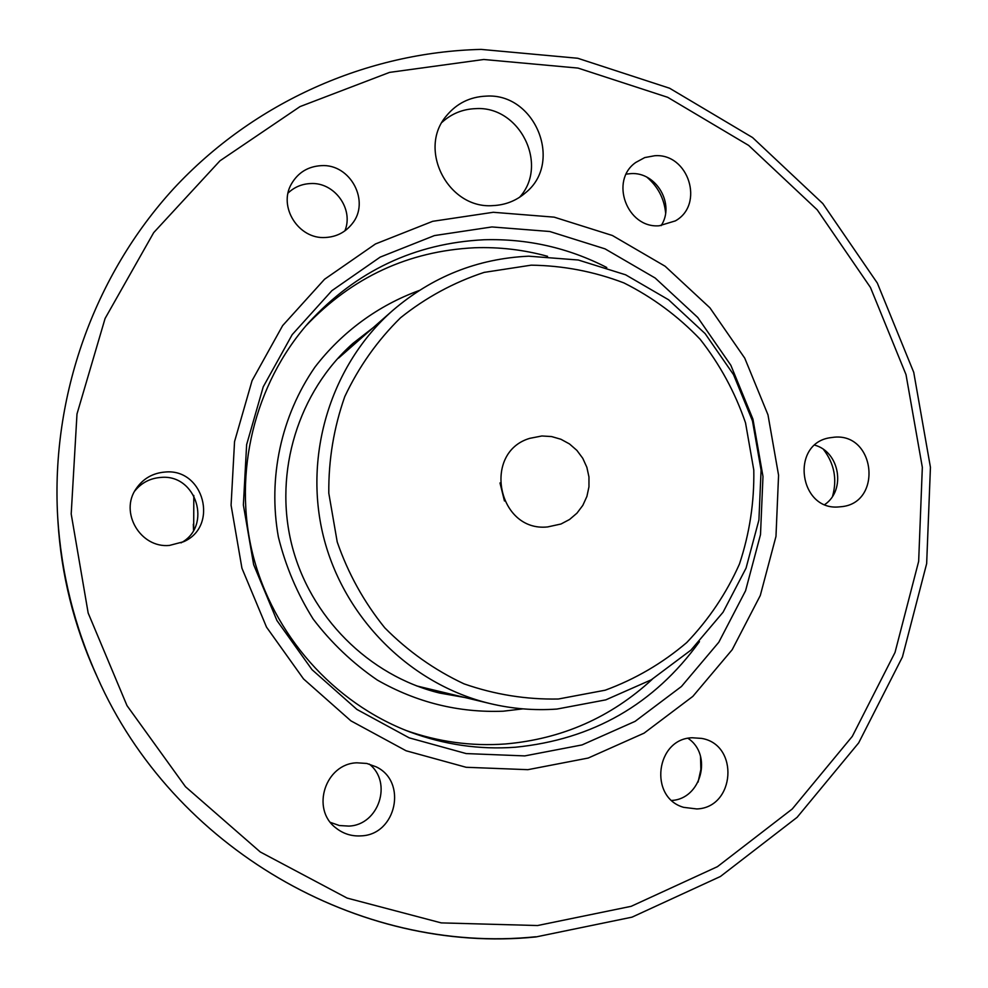 <?xml version="1.0" encoding="UTF-8"?>
<svg xmlns="http://www.w3.org/2000/svg" width="988" height="988" viewBox="0 0 988 988"><rect width="100%" height="100%" fill="white"/><g stroke="black" fill="none" stroke-linecap="round" stroke-linejoin="round"><path stroke-width="1.48" d="M832.588 496.186C837.293 479.18 834.28 463.631 823.547 449.528M665.616 212.815C664.134 198.489 657.934 186.658 647.041 177.297M698.071 782.113L700.875 769.405L700.517 756.339M696.799 808.95C735.233 807.678 739.493 744.656 701.653 738.407L692.205 737.764C655.797 738.604 648.486 797.575 683.684 807.357L696.799 808.95M688.031 738.345C712.78 754.671 701.332 798.847 671.803 800.453M361.238 835.86C396.299 834.724 407.674 781.57 376.132 766.824L366.795 763.452L356.866 762.81C325.435 763.638 310.627 808.863 335.722 827.808C343.169 833.798 351.679 836.49 361.238 835.86M369.203 764.045C392.841 782.237 378.873 825.079 348.838 826.091L339.39 825.536L330.486 822.424M169.417 545.438L183.607 541.72C219.175 526.382 203.812 468.189 165.206 472.029C152.881 472.993 143.198 478.538 136.171 488.665C119.227 512.253 140.42 548.352 169.417 545.438M134.701 491.098C141.445 482.762 150.188 478.204 160.921 477.426C196.439 473.857 212.506 526.258 181.002 542.869M325.497 237.491C336.426 236.873 345.269 232.353 352.024 223.93C370.685 201.75 350.505 163.514 321.199 165.651C308.108 166.453 298.228 172.455 291.596 183.644C277.739 206.591 298.537 239.553 325.497 237.491M288.076 193.043C294.35 187.103 301.834 183.941 310.565 183.558C334.463 181.99 354.025 209.024 344.874 230.871M659.231 225.77L675.347 220.892C704.827 204.59 688.537 153.054 654.723 155.733L644.732 157.586L635.815 162.427C609.3 180.643 627.034 228.537 659.231 225.77M626.244 174.11L630.937 173.616C656.39 171.751 675.286 204.393 661.12 225.647M839.034 506.906L841.035 506.721C882.543 503.423 875.788 433.287 834.391 437.178L829.401 437.832C790.005 444.304 799.28 511.031 839.034 506.906M814.828 445.168C839.701 451.998 846.123 489.974 824.844 504.51M492.864 205.615C505.374 205.059 516.304 200.749 525.653 192.672C563.58 162.378 535.039 92.625 486.071 96.132C469.918 96.849 456.715 103.407 446.465 115.794C417.269 149.361 448.268 209.184 492.864 205.615M519.515 197.328C549.167 165.058 519.774 105.543 475.574 108.643C462.717 109.125 451.565 113.657 442.118 122.228M699.455 641.657C654.155 704.321 592.8 739.518 515.378 747.237C479.304 749.83 444.106 744.717 409.785 731.923C333.487 702.987 272.849 634.716 252.644 553.786C232.736 472.77 254.496 384.097 308.466 322.878C356.236 270.959 414.725 243.258 483.947 239.763C527.283 238.491 568.236 247.741 606.78 267.513M305.724 326.04C352.136 277.171 408.439 251.076 474.623 247.753C499.385 246.914 523.702 249.754 547.562 256.312M652.327 679.201C610.893 717.461 561.888 739.061 505.288 743.976C471.412 746.409 438.277 741.877 405.883 730.416M193.697 530.013L193.809 495.457M441.241 691.835L428.446 689.97M344.553 351.283L355.001 343.663M499.99 482.947L504.448 500.965M541.893 435.98L551.576 436.56L560.925 439.265L569.496 443.945L576.893 450.392L582.772 458.309L586.86 467.299L588.959 476.957L588.959 486.825L586.897 496.445L582.821 505.374L576.955 513.167L569.57 519.478L560.986 524.011L547.587 526.937C497.841 532.26 481.823 452.43 529.778 438.339L541.893 435.98M193.339 524.233L193.524 530.334M527.888 769.677L466.138 767.281L406.08 750.769L350.901 720.845L303.514 678.917L266.525 627.145L241.937 568.199L231.081 505.226L234.551 441.574L252.076 380.627L282.654 325.595L324.546 279.271L375.465 243.962L432.695 221.312L493.284 212.284L554.169 217.15L612.375 235.49L665.122 266.241L709.927 307.824L744.754 358.162L767.985 414.849L778.569 475.216L775.975 536.398L760.291 595.505L732.17 649.734L692.835 696.392L644.09 733.145L588.218 758.043L527.888 769.677M491.95 226.944L434.448 235.576L380.158 257.127L331.882 290.67L292.189 334.648L263.228 386.851L246.63 444.649L243.369 504.979L253.657 564.679L276.949 620.563L312.01 669.666L356.915 709.433L409.23 737.863L466.175 753.572L524.776 755.906L582.043 744.927L635.111 721.351L681.436 686.499L718.819 642.225L745.57 590.75L760.501 534.607L762.983 476.488L752.942 419.147L730.861 365.288L697.763 317.481L655.168 278.023L605.051 248.865L549.76 231.501L491.95 226.944M522.874 708.865L503.263 711.199C458.679 712.879 416.714 702.505 377.354 680.077C352.765 663.269 331.363 642.929 313.159 619.056C297.19 593.566 285.581 566.186 278.357 536.904C267.773 477.562 281.197 415.825 314.974 367.067C342.046 331.869 378.145 305.453 419.233 290.497M373.205 327.646L352.975 343.355C298.45 391.717 273.688 471.523 291.608 544.129C309.639 616.697 368.783 675.718 439.598 693.045L464.817 697.503M535.681 936.772C358.977 954.902 172.912 848.284 97.454 677.435C74.396 626.343 61.133 572.818 57.675 516.86L57.959 521.627C61.219 574.399 73.73 624.898 95.478 673.1C73.73 624.898 61.219 574.399 57.959 521.627M483.799 59.49L389.544 72.396L300.031 106.593L219.954 160.822L153.708 232.612L105.086 318.482L76.99 413.984L71.198 513.982L88.167 613.017L126.995 705.617L185.472 786.707L260.264 851.965L347.109 898.08L441.228 922.891L537.571 925.534L631.171 906.317L717.424 866.674L792.253 808.987L852.311 736.356L895.017 652.475L918.655 561.382L922.335 467.336L906.008 374.625L870.453 287.459L817.237 209.839L748.645 145.409L667.69 97.306L578.029 68.086L483.799 59.49M556.738 709.063C534.323 710.644 512.08 708.816 490.023 703.555C410.391 684.425 343.688 618.006 323.385 536.262C303.18 454.492 331.178 364.609 392.668 310.516C432.102 276.689 477.439 258.584 528.679 256.188M531.198 265.167L484.182 272.379C453.714 282.407 425.84 297.536 400.548 317.766C377.391 340.551 358.805 366.832 344.787 396.583C333.821 427.705 328.485 459.889 328.794 493.16L337.217 541.943C348.097 573.423 363.954 602.05 384.777 627.825C408.032 651.302 434.436 669.975 464.002 683.844C494.716 694.576 526.172 699.64 558.356 699.01L605.199 690.204C635.222 679.176 662.392 663.294 686.709 642.583C708.816 619.513 726.402 593.343 739.444 564.049C749.559 533.594 754.35 502.275 753.795 470.078L745.532 422.876C735.097 392.397 719.956 364.51 700.109 339.23C677.904 316.024 652.5 297.252 623.91 282.914C594.047 271.515 563.148 265.599 531.198 265.167M338.526 358.15L392.668 310.516M416.343 685.808L419.912 686.709L416.343 685.808M57.675 516.86C50.87 396.114 94.206 275.343 173.74 188.535C253.842 102.172 366.906 52.166 481.119 49.4L577.721 58.255L669.617 88.241L752.56 137.542L822.819 203.565L877.332 283.074L913.739 372.353L930.437 467.299L926.658 563.629L902.439 656.946L858.671 742.89L797.118 817.323L720.425 876.48L632.011 917.16L536.052 936.92C359.064 955.038 172.9 848.272 97.454 677.435L95.478 673.1M419.912 686.709L490.023 703.555C512.117 708.816 534.397 710.656 556.861 709.075L605.805 699.862L651.253 679.83L690.958 650.104L723.055 612.239L746.051 568.137L758.92 519.984L761.081 470.103L752.473 420.876L733.528 374.637L705.123 333.611L668.58 299.772L625.614 274.8L578.252 260.005L528.778 256.188"/></g></svg>
